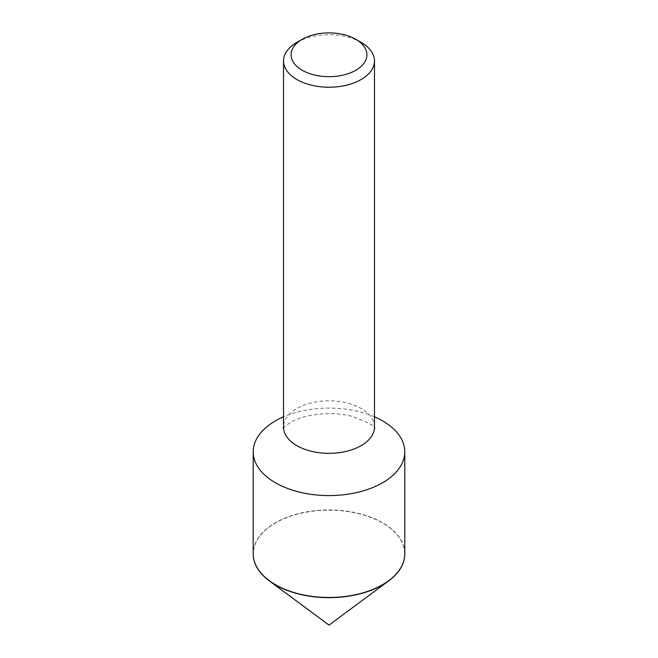 <?xml version="1.0" encoding="UTF-8"?>
<svg xmlns="http://www.w3.org/2000/svg" width="658" height="658" viewBox="0 0 658 658"><rect width="100%" height="100%" fill="white"/><g stroke="black" fill="none" stroke-linecap="round" stroke-linejoin="round"><path stroke-width="0.49" stroke-dasharray="3.29 2.47" d="M404.793 553.814A75.793 43.757 0 0 0 382.594 522.97L382.594 522.97A75.793 43.757 0 0 0 275.406 522.97A75.793 43.757 0 0 0 253.207 553.814M382.553 584.682A75.67 43.691 0 0 0 382.504 522.921L382.504 522.921A75.67 43.691 0 0 0 275.496 522.921A75.67 43.691 0 0 0 275.496 584.707M382.504 584.707A75.67 43.691 0 0 0 382.504 522.921A75.67 43.691 0 0 0 275.496 522.921A75.67 43.691 0 0 0 275.447 584.682M404.793 553.715A75.793 43.757 0 0 0 358.001 513.289A75.793 43.757 0 0 0 275.406 522.773A75.793 43.757 0 0 0 253.207 553.715M374.476 416.818A75.793 43.757 0 0 0 283.524 416.818M361.16 42.4A45.476 26.254 0 0 0 296.848 42.4M374.476 427.075A45.476 26.254 0 0 0 346.404 402.819A45.476 26.254 0 0 0 296.848 408.511A45.476 26.254 0 0 0 283.524 427.075M283.294 428.514C282.784 428.161 285.21 426.113 290.565 422.387C304.67 413.849 332.652 410.929 352.351 416.481C368.069 422.378 375.521 426.392 374.706 428.514"/><path stroke-width="0.99" d="M253.207 553.814A75.793 43.757 0 0 0 269.221 580.808A75.793 43.757 0 0 0 275.406 584.855A75.793 43.757 0 0 0 388.779 580.808A75.793 43.757 0 0 0 404.793 553.814M275.447 584.682A75.67 43.691 0 0 0 275.496 584.707A75.67 43.691 0 0 0 382.553 584.682M296.84 42.4L302.195 39.307L296.848 42.4A45.476 26.254 0 0 0 296.84 42.4A45.476 26.254 0 0 0 283.524 60.964A45.476 26.254 0 0 0 311.596 85.219A45.476 26.254 0 0 0 361.152 79.528A45.476 26.254 0 0 0 374.476 60.964A45.476 26.254 0 0 0 361.16 42.4L355.805 39.307A37.909 21.887 0 0 0 302.195 39.307L302.195 39.307A37.909 21.887 0 0 0 302.195 70.258A37.909 21.887 0 0 0 355.805 70.258A37.909 21.887 0 0 0 355.805 39.307M283.524 416.818A75.793 43.757 0 0 0 275.406 420.89A75.793 43.757 0 0 0 253.207 451.824L253.207 553.715A75.793 43.757 0 0 0 275.406 584.658L275.496 584.707A75.67 43.691 0 0 0 382.504 584.707L382.594 584.658A75.793 43.757 0 0 0 404.793 553.715L404.793 451.824A75.793 43.757 0 0 0 374.476 416.818M275.406 584.658A75.793 43.757 0 0 0 382.594 584.658L382.504 584.707M253.207 451.824A75.793 43.757 0 0 0 299.999 492.25A75.793 43.757 0 0 0 382.594 482.766A75.793 43.757 0 0 0 404.793 451.824M283.294 428.514L283.524 427.075A45.476 26.254 0 0 0 311.596 451.33A45.476 26.254 0 0 0 361.152 445.639A45.476 26.254 0 0 0 374.476 427.075L374.476 60.964M269.221 580.808L329 625.1L388.779 580.808M283.524 427.075L283.524 60.964M374.706 428.514L374.476 427.075"/></g></svg>

